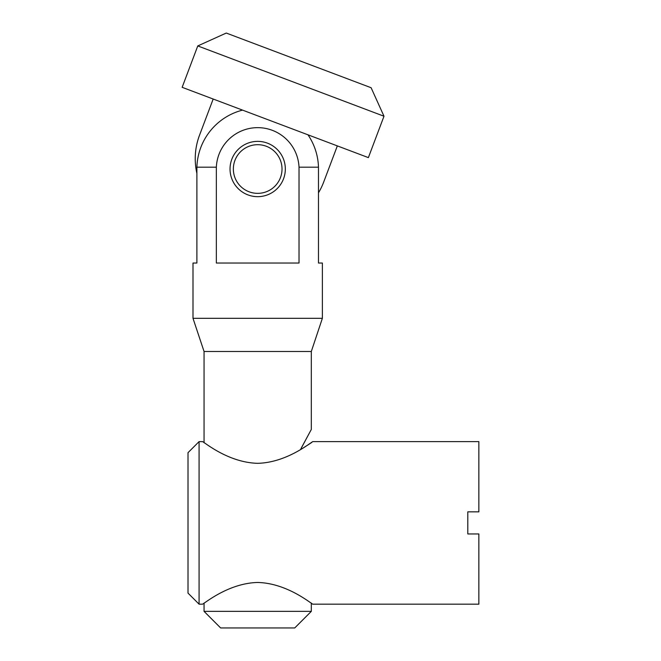 <?xml version="1.0" encoding="UTF-8"?>
<svg xmlns="http://www.w3.org/2000/svg" width="661" height="661" viewBox="0 0 661 661"><rect width="100%" height="100%" fill="white"/><g stroke="black" fill="none" stroke-linecap="round" stroke-linejoin="round"><path stroke-width="0.99" d="M307.976 134.811A60.82 60.82 0 0 1 318.478 167.183L299.02 167.183A41.379 41.379 0 0 0 257.683 127.647A41.379 41.379 0 0 0 216.345 167.183L196.887 167.183L196.887 263.02L192.995 263.02L192.995 318.313L322.378 318.313L311.314 351.487L204.051 351.487L192.995 318.313M300.557 449.497L311.314 429.452L301.35 447.91M257.683 193.351A24.325 24.325 0 0 0 282.016 169.018A24.325 24.325 0 0 0 257.683 144.693A24.325 24.325 0 0 0 233.358 169.018A24.325 24.325 0 0 0 257.683 193.351M257.683 196.664A27.646 27.646 0 0 0 285.329 169.018A27.646 27.646 0 0 0 257.683 141.371A27.646 27.646 0 0 0 230.036 169.018A27.646 27.646 0 0 0 257.683 196.664M299.02 167.183L299.02 263.02L216.345 263.02L216.345 167.183M322.378 318.313L322.378 263.02L318.478 263.02L318.478 167.183M311.314 611.359L294.732 627.95L220.642 627.95L204.051 611.359L311.314 611.359L311.314 603.055M196.887 167.183A60.82 60.82 0 0 1 242.546 110.114M257.683 582.465C288.246 583.225 312.686 605.112 312.975 604.171C312.711 605.154 288.303 583.225 257.683 582.465C227.161 583.217 202.679 605.104 202.39 604.171C202.596 605.17 227.128 583.209 257.683 582.465M257.683 463.32C288.204 462.568 312.694 440.689 312.975 441.614C312.769 440.614 288.237 462.576 257.683 463.32C227.12 462.56 202.679 440.68 202.39 441.614C202.654 440.639 227.062 462.56 257.683 463.32M311.752 442.44L308.538 444.564M308.381 444.671L303.391 447.803M199.077 604.171L188.013 593.115L188.013 452.669L199.077 441.614L199.077 604.171L202.39 604.171M312.975 604.171L478.853 604.171L478.853 533.956L467.798 533.956L467.798 522.892L467.798 533.956M312.975 441.614L478.853 441.614L478.853 511.837L467.798 511.837L467.798 522.892M202.464 441.664L199.077 441.614M318.478 192.822A66.348 66.348 0 0 0 323.667 182.106L337.333 145.899M197.771 45.931L226.269 33.05L371.11 87.731L383.991 116.229L197.771 45.931L182.147 87.318L368.375 157.615L383.991 116.229M213.181 99.034L199.515 135.241A66.348 66.348 0 0 0 196.887 173.389M311.314 429.452L311.314 351.487M204.051 611.359L204.051 603.055M204.051 442.73L204.051 351.487"/></g></svg>
